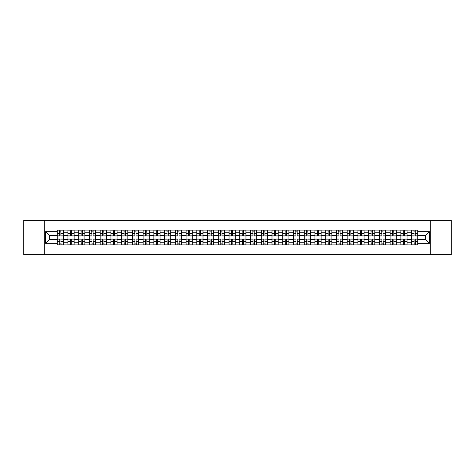 <?xml version="1.0" encoding="UTF-8"?>
<svg xmlns="http://www.w3.org/2000/svg" width="475" height="475" viewBox="0 0 475 475"><rect width="100%" height="100%" fill="white"/><g stroke="black" fill="none" stroke-linecap="round" stroke-linejoin="round"><path stroke-width="0.71" d="M430.736 254.713L451.25 254.713L451.25 220.287L23.75 220.287L23.75 254.713L430.736 254.713L430.736 220.287M67.943 244.898L67.943 232.198L63.401 232.198L63.401 244.898M63.401 232.198L63.401 230.102M67.943 232.198L67.943 230.102M74.142 230.102L74.142 244.898M78.684 244.898L78.684 230.102M84.883 230.102L84.883 244.898M89.425 244.898L89.425 230.102M95.617 230.102L95.617 244.898M100.166 244.898L100.166 230.102M106.358 230.102L106.358 244.898M110.901 244.898L110.901 230.102M117.099 230.102L117.099 244.898M121.642 244.898L121.642 230.102M127.834 230.102L127.834 244.898M132.382 244.898L132.382 230.102M138.575 230.102L138.575 244.898M143.118 244.898L143.118 230.102M149.316 230.102L149.316 244.898M153.858 244.898L153.858 230.102M160.057 230.102L160.057 244.898M164.599 244.898L164.599 230.102M170.792 230.102L170.792 244.898M175.334 244.898L175.334 230.102M181.533 230.102L181.533 244.898M186.075 244.898L186.075 230.102M192.274 230.102L192.274 244.898M196.816 244.898L196.816 230.102M203.009 230.102L203.009 244.898M207.557 244.898L207.557 230.102M213.75 230.102L213.75 244.898M218.292 244.898L218.292 230.102M224.491 230.102L224.491 244.898M229.033 244.898L229.033 230.102M235.226 230.102L235.226 244.898M239.774 244.898L239.774 230.102M245.967 230.102L245.967 244.898M250.509 244.898L250.509 230.102M256.708 230.102L256.708 244.898M261.25 244.898L261.25 230.102M267.443 230.102L267.443 244.898M271.991 244.898L271.991 230.102M278.184 230.102L278.184 244.898M282.726 244.898L282.726 230.102M288.925 230.102L288.925 244.898M293.467 244.898L293.467 230.102M299.666 230.102L299.666 244.898M304.208 244.898L304.208 230.102M310.401 230.102L310.401 244.898M314.943 244.898L314.943 230.102M321.142 230.102L321.142 244.898M325.684 244.898L325.684 230.102M331.883 230.102L331.883 244.898M336.425 244.898L336.425 230.102M342.617 230.102L342.617 244.898M347.166 244.898L347.166 230.102M353.358 230.102L353.358 244.898M357.901 244.898L357.901 230.102M364.099 230.102L364.099 244.898M368.642 244.898L368.642 230.102M374.834 230.102L374.834 244.898M379.383 244.898L379.383 230.102M385.575 230.102L385.575 244.898M390.117 244.898L390.117 230.102M396.316 230.102L396.316 244.898M400.858 244.898L400.858 230.102M407.057 230.102L407.057 244.898M411.599 244.898L411.599 230.102M411.599 239.632L407.057 239.632M400.858 239.632L396.316 239.632M390.117 239.632L385.575 239.632M379.383 239.632L374.834 239.632M368.642 239.632L364.099 239.632M357.901 239.632L353.358 239.632M347.166 239.632L342.617 239.632M336.425 239.632L331.883 239.632M325.684 239.632L321.142 239.632M314.943 239.632L310.401 239.632M304.208 239.632L299.666 239.632M293.467 239.632L288.925 239.632M282.726 239.632L278.184 239.632M271.991 239.632L267.443 239.632M261.25 239.632L256.708 239.632M250.509 239.632L245.967 239.632M239.774 239.632L235.226 239.632M229.033 239.632L224.491 239.632M218.292 239.632L213.75 239.632M207.557 239.632L203.009 239.632M196.816 239.632L192.274 239.632M186.075 239.632L181.533 239.632M175.334 239.632L170.792 239.632M164.599 239.632L160.057 239.632M153.858 239.632L149.316 239.632M143.118 239.632L138.575 239.632M132.382 239.632L127.834 239.632M121.642 239.632L117.099 239.632M110.901 239.632L106.358 239.632M100.166 239.632L95.617 239.632M89.425 239.632L84.883 239.632M78.684 239.632L74.142 239.632M67.943 239.632L63.401 239.632M411.599 235.368L407.057 235.368M400.858 235.368L396.316 235.368M390.117 235.368L385.575 235.368M379.383 235.368L374.834 235.368M368.642 235.368L364.099 235.368M357.901 235.368L353.358 235.368M347.166 235.368L342.617 235.368M336.425 235.368L331.883 235.368M325.684 235.368L321.142 235.368M314.943 235.368L310.401 235.368M304.208 235.368L299.666 235.368M293.467 235.368L288.925 235.368M282.726 235.368L278.184 235.368M271.991 235.368L267.443 235.368M261.25 235.368L256.708 235.368M250.509 235.368L245.967 235.368M239.774 235.368L235.226 235.368M229.033 235.368L224.491 235.368M218.292 235.368L213.75 235.368M207.557 235.368L203.009 235.368M196.816 235.368L192.274 235.368M186.075 235.368L181.533 235.368M175.334 235.368L170.792 235.368M164.599 235.368L160.057 235.368M153.858 235.368L149.316 235.368M143.118 235.368L138.575 235.368M132.382 235.368L127.834 235.368M121.642 235.368L117.099 235.368M110.901 235.368L106.358 235.368M100.166 235.368L95.617 235.368M89.425 235.368L84.883 235.368M78.684 235.368L74.142 235.368M67.943 235.368L63.401 235.368M49.287 239.632L57.208 239.632L57.208 235.368L49.287 235.368L49.287 239.632L45.642 243.283L45.642 231.717L57.208 231.717L57.208 235.368M417.792 235.368L417.792 239.632L425.713 239.632L425.713 235.368L417.792 235.368L417.792 230.102L57.208 230.102L57.208 231.717M417.792 231.717L429.358 231.717L429.358 243.283L417.792 243.283L417.792 239.632M57.208 239.632L57.208 244.898L417.792 244.898L417.792 243.283M57.208 243.283L45.642 243.283M44.264 254.713L44.264 220.287M60.889 243.865L59.719 243.865M59.719 231.135L60.889 231.135M71.63 243.865L70.46 243.865M70.46 231.135L71.63 231.135M82.365 243.865L81.195 243.865M81.195 231.135L82.365 231.135M93.106 243.865L91.936 243.865M91.936 231.135L93.106 231.135M103.847 243.865L102.677 243.865M102.677 231.135L103.847 231.135M114.588 243.865L113.412 243.865M113.412 231.135L114.588 231.135M125.323 243.865L124.153 243.865M124.153 231.135L125.323 231.135M136.064 243.865L134.894 243.865M134.894 231.135L136.064 231.135M146.805 243.865L145.635 243.865M145.635 231.135L146.805 231.135M157.54 243.865L156.37 243.865M156.37 231.135L157.54 231.135M168.281 243.865L167.111 243.865M167.111 231.135L168.281 231.135M179.022 243.865L177.852 243.865M177.852 231.135L179.022 231.135M189.757 243.865L188.587 243.865M188.587 231.135L189.757 231.135M200.498 243.865L199.328 243.865M199.328 231.135L200.498 231.135M211.238 243.865L210.069 243.865M210.069 231.135L211.238 231.135M221.979 243.865L220.804 243.865M220.804 231.135L221.979 231.135M232.714 243.865L231.545 243.865M231.545 231.135L232.714 231.135M243.455 243.865L242.286 243.865M242.286 231.135L243.455 231.135M254.196 243.865L253.021 243.865M253.021 231.135L254.196 231.135M264.931 243.865L263.762 243.865M263.762 231.135L264.931 231.135M275.672 243.865L274.502 243.865M274.502 231.135L275.672 231.135M286.413 243.865L285.243 243.865M285.243 231.135L286.413 231.135M297.148 243.865L295.978 243.865M295.978 231.135L297.148 231.135M307.889 243.865L306.719 243.865M306.719 231.135L307.889 231.135M318.63 243.865L317.46 243.865M317.46 231.135L318.63 231.135M329.365 243.865L328.195 243.865M328.195 231.135L329.365 231.135M340.106 243.865L338.936 243.865M338.936 231.135L340.106 231.135M350.847 243.865L349.677 243.865M349.677 231.135L350.847 231.135M361.588 243.865L360.412 243.865M360.412 231.135L361.588 231.135M372.323 243.865L371.153 243.865M371.153 231.135L372.323 231.135M383.064 243.865L381.894 243.865M381.894 231.135L383.064 231.135M393.805 243.865L392.635 243.865M392.635 231.135L393.805 231.135M404.54 243.865L403.37 243.865M403.37 231.135L404.54 231.135M415.281 243.865L414.111 243.865M414.111 231.135L415.281 231.135M45.642 231.717L49.287 235.368M425.713 239.632L429.358 243.283M425.713 235.368L429.358 231.717M60.889 236.022L60.889 230.167L63.365 230.167L63.365 236.022L60.889 236.022M59.719 231.064L60.889 231.064M61.097 230.167L57.243 230.167L57.243 236.022L59.719 236.022L59.512 230.167M59.719 238.978L59.719 244.833L57.243 244.833L57.243 238.978L59.719 238.978M60.889 243.936L59.719 243.936M59.512 244.833L63.365 244.833L63.365 238.978L60.889 238.978L61.097 244.833M71.63 236.022L71.63 230.167L74.106 230.167L74.106 236.022L71.63 236.022M70.46 231.064L71.63 231.064M71.838 230.167L67.978 230.167L67.978 236.022L70.46 236.022L70.252 230.167M82.365 236.022L82.365 230.167L84.847 230.167L84.847 236.022L82.365 236.022M81.195 231.064L82.365 231.064M82.573 230.167L78.719 230.167L78.719 236.022L81.195 236.022L80.993 230.167M70.46 238.978L70.46 244.833L67.978 244.833L67.978 238.978L70.46 238.978M71.63 243.936L70.46 243.936M70.252 244.833L74.106 244.833L74.106 238.978L71.63 238.978L71.838 244.833M81.195 238.978L81.195 244.833L78.719 244.833L78.719 238.978L81.195 238.978M82.365 243.936L81.195 243.936M80.993 244.833L84.847 244.833L84.847 238.978L82.365 238.978L82.573 244.833M93.106 236.022L93.106 230.167L95.588 230.167L95.588 236.022L93.106 236.022M91.936 231.064L93.106 231.064M93.314 230.167L89.46 230.167L89.46 236.022L91.936 236.022L91.728 230.167M103.847 236.022L103.847 230.167L106.323 230.167L106.323 236.022L103.847 236.022M102.677 231.064L103.847 231.064M104.055 230.167L100.195 230.167L100.195 236.022L102.677 236.022L102.469 230.167M114.588 236.022L114.588 230.167L117.064 230.167L117.064 236.022L114.588 236.022M113.412 231.064L114.588 231.064M114.79 230.167L110.936 230.167L110.936 236.022L113.412 236.022L113.21 230.167M91.936 238.978L91.936 244.833L89.46 244.833L89.46 238.978L91.936 238.978M93.106 243.936L91.936 243.936M91.728 244.833L95.588 244.833L95.588 238.978L93.106 238.978L93.314 244.833M102.677 238.978L102.677 244.833L100.195 244.833L100.195 238.978L102.677 238.978M103.847 243.936L102.677 243.936M102.469 244.833L106.323 244.833L106.323 238.978L103.847 238.978L104.055 244.833M113.412 238.978L113.412 244.833L110.936 244.833L110.936 238.978L113.412 238.978M114.588 243.936L113.412 243.936M113.21 244.833L117.064 244.833L117.064 238.978L114.588 238.978L114.79 244.833M124.153 238.978L124.153 244.833L121.677 244.833L121.677 238.978L124.153 238.978M125.323 243.936L124.153 243.936M123.945 244.833L127.805 244.833L127.805 238.978L125.323 238.978L125.531 244.833M134.894 238.978L134.894 244.833L132.412 244.833L132.412 238.978L134.894 238.978M136.064 243.936L134.894 243.936M134.686 244.833L138.54 244.833L138.54 238.978L136.064 238.978L136.272 244.833M145.635 238.978L145.635 244.833L143.153 244.833L143.153 238.978L145.635 238.978M146.805 243.936L145.635 243.936M145.427 244.833L149.281 244.833L149.281 238.978L146.805 238.978L147.007 244.833M156.37 238.978L156.37 244.833L153.894 244.833L153.894 238.978L156.37 238.978M157.54 243.936L156.37 243.936M156.162 244.833L160.022 244.833L160.022 238.978L157.54 238.978L157.748 244.833M167.111 238.978L167.111 244.833L164.635 244.833L164.635 238.978L167.111 238.978M168.281 243.936L167.111 243.936M166.903 244.833L170.757 244.833L170.757 238.978L168.281 238.978L168.488 244.833M177.852 238.978L177.852 244.833L175.37 244.833L175.37 238.978L177.852 238.978M179.022 243.936L177.852 243.936M177.644 244.833L181.498 244.833L181.498 238.978L179.022 238.978L179.229 244.833M188.587 238.978L188.587 244.833L186.111 244.833L186.111 238.978L188.587 238.978M189.757 243.936L188.587 243.936M188.385 244.833L192.238 244.833L192.238 238.978L189.757 238.978L189.964 244.833M199.328 238.978L199.328 244.833L196.852 244.833L196.852 238.978L199.328 238.978M200.498 243.936L199.328 243.936M199.12 244.833L202.979 244.833L202.979 238.978L200.498 238.978L200.705 244.833M210.069 238.978L210.069 244.833L207.587 244.833L207.587 238.978L210.069 238.978M211.238 243.936L210.069 243.936M209.861 244.833L213.714 244.833L213.714 238.978L211.238 238.978L211.446 244.833M220.804 238.978L220.804 244.833L218.328 244.833L218.328 238.978L220.804 238.978M221.979 243.936L220.804 243.936M220.602 244.833L224.455 244.833L224.455 238.978L221.979 238.978L222.181 244.833M231.545 238.978L231.545 244.833L229.069 244.833L229.069 238.978L231.545 238.978M232.714 243.936L231.545 243.936M231.337 244.833L235.196 244.833L235.196 238.978L232.714 238.978L232.922 244.833M242.286 238.978L242.286 244.833L239.804 244.833L239.804 238.978L242.286 238.978M243.455 243.936L242.286 243.936M242.078 244.833L245.931 244.833L245.931 238.978L243.455 238.978L243.663 244.833M253.021 238.978L253.021 244.833L250.545 244.833L250.545 238.978L253.021 238.978M254.196 243.936L253.021 243.936M252.819 244.833L256.672 244.833L256.672 238.978L254.196 238.978L254.398 244.833M263.762 238.978L263.762 244.833L261.286 244.833L261.286 238.978L263.762 238.978M264.931 243.936L263.762 243.936M263.554 244.833L267.413 244.833L267.413 238.978L264.931 238.978L265.139 244.833M274.502 238.978L274.502 244.833L272.021 244.833L272.021 238.978L274.502 238.978M275.672 243.936L274.502 243.936M274.295 244.833L278.148 244.833L278.148 238.978L275.672 238.978L275.88 244.833M285.243 238.978L285.243 244.833L282.762 244.833L282.762 238.978L285.243 238.978M286.413 243.936L285.243 243.936M285.036 244.833L288.889 244.833L288.889 238.978L286.413 238.978L286.615 244.833M125.323 236.022L125.323 230.167L127.805 230.167L127.805 236.022L125.323 236.022M124.153 231.064L125.323 231.064M125.531 230.167L121.677 230.167L121.677 236.022L124.153 236.022L123.945 230.167M136.064 236.022L136.064 230.167L138.54 230.167L138.54 236.022L136.064 236.022M134.894 231.064L136.064 231.064M136.272 230.167L132.412 230.167L132.412 236.022L134.894 236.022L134.686 230.167M146.805 236.022L146.805 230.167L149.281 230.167L149.281 236.022L146.805 236.022M145.635 231.064L146.805 231.064M147.007 230.167L143.153 230.167L143.153 236.022L145.635 236.022L145.427 230.167M157.54 236.022L157.54 230.167L160.022 230.167L160.022 236.022L157.54 236.022M156.37 231.064L157.54 231.064M157.748 230.167L153.894 230.167L153.894 236.022L156.37 236.022L156.162 230.167M168.281 236.022L168.281 230.167L170.757 230.167L170.757 236.022L168.281 236.022M167.111 231.064L168.281 231.064M168.488 230.167L164.635 230.167L164.635 236.022L167.111 236.022L166.903 230.167M179.022 236.022L179.022 230.167L181.498 230.167L181.498 236.022L179.022 236.022M177.852 231.064L179.022 231.064M179.229 230.167L175.37 230.167L175.37 236.022L177.852 236.022L177.644 230.167M189.757 236.022L189.757 230.167L192.238 230.167L192.238 236.022L189.757 236.022M188.587 231.064L189.757 231.064M189.964 230.167L186.111 230.167L186.111 236.022L188.587 236.022L188.385 230.167M200.498 236.022L200.498 230.167L202.979 230.167L202.979 236.022L200.498 236.022M199.328 231.064L200.498 231.064M200.705 230.167L196.852 230.167L196.852 236.022L199.328 236.022L199.12 230.167M211.238 236.022L211.238 230.167L213.714 230.167L213.714 236.022L211.238 236.022M210.069 231.064L211.238 231.064M211.446 230.167L207.587 230.167L207.587 236.022L210.069 236.022L209.861 230.167M221.979 236.022L221.979 230.167L224.455 230.167L224.455 236.022L221.979 236.022M220.804 231.064L221.979 231.064M222.181 230.167L218.328 230.167L218.328 236.022L220.804 236.022L220.602 230.167M232.714 236.022L232.714 230.167L235.196 230.167L235.196 236.022L232.714 236.022M231.545 231.064L232.714 231.064M232.922 230.167L229.069 230.167L229.069 236.022L231.545 236.022L231.337 230.167M243.455 236.022L243.455 230.167L245.931 230.167L245.931 236.022L243.455 236.022M242.286 231.064L243.455 231.064M243.663 230.167L239.804 230.167L239.804 236.022L242.286 236.022L242.078 230.167M254.196 236.022L254.196 230.167L256.672 230.167L256.672 236.022L254.196 236.022M253.021 231.064L254.196 231.064M254.398 230.167L250.545 230.167L250.545 236.022L253.021 236.022L252.819 230.167M264.931 236.022L264.931 230.167L267.413 230.167L267.413 236.022L264.931 236.022M263.762 231.064L264.931 231.064M265.139 230.167L261.286 230.167L261.286 236.022L263.762 236.022L263.554 230.167M275.672 236.022L275.672 230.167L278.148 230.167L278.148 236.022L275.672 236.022M274.502 231.064L275.672 231.064M275.88 230.167L272.021 230.167L272.021 236.022L274.502 236.022L274.295 230.167M286.413 236.022L286.413 230.167L288.889 230.167L288.889 236.022L286.413 236.022M285.243 231.064L286.413 231.064M286.615 230.167L282.762 230.167L282.762 236.022L285.243 236.022L285.036 230.167M297.148 236.022L297.148 230.167L299.63 230.167L299.63 236.022L297.148 236.022M295.978 231.064L297.148 231.064M297.356 230.167L293.502 230.167L293.502 236.022L295.978 236.022L295.771 230.167M307.889 236.022L307.889 230.167L310.365 230.167L310.365 236.022L307.889 236.022M306.719 231.064L307.889 231.064M308.097 230.167L304.243 230.167L304.243 236.022L306.719 236.022L306.512 230.167M318.63 236.022L318.63 230.167L321.106 230.167L321.106 236.022L318.63 236.022M317.46 231.064L318.63 231.064M318.838 230.167L314.978 230.167L314.978 236.022L317.46 236.022L317.253 230.167M329.365 236.022L329.365 230.167L331.847 230.167L331.847 236.022L329.365 236.022M328.195 231.064L329.365 231.064M329.573 230.167L325.719 230.167L325.719 236.022L328.195 236.022L327.993 230.167M295.978 238.978L295.978 244.833L293.502 244.833L293.502 238.978L295.978 238.978M297.148 243.936L295.978 243.936M295.771 244.833L299.63 244.833L299.63 238.978L297.148 238.978L297.356 244.833M306.719 238.978L306.719 244.833L304.243 244.833L304.243 238.978L306.719 238.978M307.889 243.936L306.719 243.936M306.512 244.833L310.365 244.833L310.365 238.978L307.889 238.978L308.097 244.833M317.46 238.978L317.46 244.833L314.978 244.833L314.978 238.978L317.46 238.978M318.63 243.936L317.46 243.936M317.253 244.833L321.106 244.833L321.106 238.978L318.63 238.978L318.838 244.833M328.195 238.978L328.195 244.833L325.719 244.833L325.719 238.978L328.195 238.978M329.365 243.936L328.195 243.936M327.993 244.833L331.847 244.833L331.847 238.978L329.365 238.978L329.573 244.833M340.106 236.022L340.106 230.167L342.588 230.167L342.588 236.022L340.106 236.022M338.936 231.064L340.106 231.064M340.314 230.167L336.46 230.167L336.46 236.022L338.936 236.022L338.728 230.167M338.936 238.978L338.936 244.833L336.46 244.833L336.46 238.978L338.936 238.978M340.106 243.936L338.936 243.936M338.728 244.833L342.588 244.833L342.588 238.978L340.106 238.978L340.314 244.833M350.847 236.022L350.847 230.167L353.323 230.167L353.323 236.022L350.847 236.022M349.677 231.064L350.847 231.064M351.055 230.167L347.195 230.167L347.195 236.022L349.677 236.022L349.469 230.167M349.677 238.978L349.677 244.833L347.195 244.833L347.195 238.978L349.677 238.978M350.847 243.936L349.677 243.936M349.469 244.833L353.323 244.833L353.323 238.978L350.847 238.978L351.055 244.833M361.588 236.022L361.588 230.167L364.064 230.167L364.064 236.022L361.588 236.022M360.412 231.064L361.588 231.064M361.79 230.167L357.936 230.167L357.936 236.022L360.412 236.022L360.21 230.167M360.412 238.978L360.412 244.833L357.936 244.833L357.936 238.978L360.412 238.978M361.588 243.936L360.412 243.936M360.21 244.833L364.064 244.833L364.064 238.978L361.588 238.978L361.79 244.833M372.323 236.022L372.323 230.167L374.805 230.167L374.805 236.022L372.323 236.022M371.153 231.064L372.323 231.064M372.531 230.167L368.677 230.167L368.677 236.022L371.153 236.022L370.945 230.167M371.153 238.978L371.153 244.833L368.677 244.833L368.677 238.978L371.153 238.978M372.323 243.936L371.153 243.936M370.945 244.833L374.805 244.833L374.805 238.978L372.323 238.978L372.531 244.833M383.064 236.022L383.064 230.167L385.54 230.167L385.54 236.022L383.064 236.022M381.894 231.064L383.064 231.064M383.272 230.167L379.412 230.167L379.412 236.022L381.894 236.022L381.686 230.167M381.894 238.978L381.894 244.833L379.412 244.833L379.412 238.978L381.894 238.978M383.064 243.936L381.894 243.936M381.686 244.833L385.54 244.833L385.54 238.978L383.064 238.978L383.272 244.833M393.805 236.022L393.805 230.167L396.281 230.167L396.281 236.022L393.805 236.022M392.635 231.064L393.805 231.064M394.007 230.167L390.153 230.167L390.153 236.022L392.635 236.022L392.427 230.167M392.635 238.978L392.635 244.833L390.153 244.833L390.153 238.978L392.635 238.978M393.805 243.936L392.635 243.936M392.427 244.833L396.281 244.833L396.281 238.978L393.805 238.978L394.007 244.833M404.54 236.022L404.54 230.167L407.022 230.167L407.022 236.022L404.54 236.022M403.37 231.064L404.54 231.064M404.747 230.167L400.894 230.167L400.894 236.022L403.37 236.022L403.162 230.167M403.37 238.978L403.37 244.833L400.894 244.833L400.894 238.978L403.37 238.978M404.54 243.936L403.37 243.936M403.162 244.833L407.022 244.833L407.022 238.978L404.54 238.978L404.747 244.833M415.281 236.022L415.281 230.167L417.757 230.167L417.757 236.022L415.281 236.022M414.111 231.064L415.281 231.064M415.488 230.167L411.635 230.167L411.635 236.022L414.111 236.022L413.903 230.167M414.111 238.978L414.111 244.833L411.635 244.833L411.635 238.978L414.111 238.978M415.281 243.936L414.111 243.936M413.903 244.833L417.757 244.833L417.757 238.978L415.281 238.978L415.488 244.833M400.858 232.198L396.316 232.198M390.117 232.198L385.575 232.198M379.383 232.198L374.834 232.198M368.642 232.198L364.099 232.198M357.901 232.198L353.358 232.198M347.166 232.198L342.617 232.198M336.425 232.198L331.883 232.198M325.684 232.198L321.142 232.198M314.943 232.198L310.401 232.198M304.208 232.198L299.666 232.198M293.467 232.198L288.925 232.198M282.726 232.198L278.184 232.198M271.991 232.198L267.443 232.198M261.25 232.198L256.708 232.198M250.509 232.198L245.967 232.198M239.774 232.198L235.226 232.198M229.033 232.198L224.491 232.198M218.292 232.198L213.75 232.198M207.557 232.198L203.009 232.198M196.816 232.198L192.274 232.198M186.075 232.198L181.533 232.198M175.334 232.198L170.792 232.198M164.599 232.198L160.057 232.198M153.858 232.198L149.316 232.198M143.118 232.198L138.575 232.198M132.382 232.198L127.834 232.198M121.642 232.198L117.099 232.198M110.901 232.198L106.358 232.198M100.166 232.198L95.617 232.198M89.425 232.198L84.883 232.198M78.684 232.198L74.142 232.198M411.599 232.198L407.057 232.198M400.858 242.802L396.316 242.802M390.117 242.802L385.575 242.802M379.383 242.802L374.834 242.802M368.642 242.802L364.099 242.802M357.901 242.802L353.358 242.802M347.166 242.802L342.617 242.802M336.425 242.802L331.883 242.802M325.684 242.802L321.142 242.802M314.943 242.802L310.401 242.802M304.208 242.802L299.666 242.802M293.467 242.802L288.925 242.802M282.726 242.802L278.184 242.802M271.991 242.802L267.443 242.802M261.25 242.802L256.708 242.802M250.509 242.802L245.967 242.802M239.774 242.802L235.226 242.802M229.033 242.802L224.491 242.802M218.292 242.802L213.75 242.802M207.557 242.802L203.009 242.802M196.816 242.802L192.274 242.802M186.075 242.802L181.533 242.802M175.334 242.802L170.792 242.802M164.599 242.802L160.057 242.802M153.858 242.802L149.316 242.802M143.118 242.802L138.575 242.802M132.382 242.802L127.834 242.802M121.642 242.802L117.099 242.802M110.901 242.802L106.358 242.802M100.166 242.802L95.617 242.802M89.425 242.802L84.883 242.802M78.684 242.802L74.142 242.802M67.943 242.802L63.401 242.802M411.599 242.802L407.057 242.802M60.889 235.873L63.365 235.873M60.889 233.552L63.365 233.552M57.243 235.873L59.719 235.873M57.243 233.552L59.719 233.552M59.719 239.127L57.243 239.127M59.719 241.448L57.243 241.448M63.365 239.127L60.889 239.127M63.365 241.448L60.889 241.448M71.63 235.873L74.106 235.873M71.63 233.552L74.106 233.552M67.978 235.873L70.46 235.873M67.978 233.552L70.46 233.552M82.365 235.873L84.847 235.873M82.365 233.552L84.847 233.552M78.719 235.873L81.195 235.873M78.719 233.552L81.195 233.552M70.46 239.127L67.978 239.127M70.46 241.448L67.978 241.448M74.106 239.127L71.63 239.127M74.106 241.448L71.63 241.448M81.195 239.127L78.719 239.127M81.195 241.448L78.719 241.448M84.847 239.127L82.365 239.127M84.847 241.448L82.365 241.448M93.106 235.873L95.588 235.873M93.106 233.552L95.588 233.552M89.46 235.873L91.936 235.873M89.46 233.552L91.936 233.552M103.847 235.873L106.323 235.873M103.847 233.552L106.323 233.552M100.195 235.873L102.677 235.873M100.195 233.552L102.677 233.552M114.588 235.873L117.064 235.873M114.588 233.552L117.064 233.552M110.936 235.873L113.412 235.873M110.936 233.552L113.412 233.552M91.936 239.127L89.46 239.127M91.936 241.448L89.46 241.448M95.588 239.127L93.106 239.127M95.588 241.448L93.106 241.448M102.677 239.127L100.195 239.127M102.677 241.448L100.195 241.448M106.323 239.127L103.847 239.127M106.323 241.448L103.847 241.448M113.412 239.127L110.936 239.127M113.412 241.448L110.936 241.448M117.064 239.127L114.588 239.127M117.064 241.448L114.588 241.448M124.153 239.127L121.677 239.127M124.153 241.448L121.677 241.448M127.805 239.127L125.323 239.127M127.805 241.448L125.323 241.448M134.894 239.127L132.412 239.127M134.894 241.448L132.412 241.448M138.54 239.127L136.064 239.127M138.54 241.448L136.064 241.448M145.635 239.127L143.153 239.127M145.635 241.448L143.153 241.448M149.281 239.127L146.805 239.127M149.281 241.448L146.805 241.448M156.37 239.127L153.894 239.127M156.37 241.448L153.894 241.448M160.022 239.127L157.54 239.127M160.022 241.448L157.54 241.448M167.111 239.127L164.635 239.127M167.111 241.448L164.635 241.448M170.757 239.127L168.281 239.127M170.757 241.448L168.281 241.448M177.852 239.127L175.37 239.127M177.852 241.448L175.37 241.448M181.498 239.127L179.022 239.127M181.498 241.448L179.022 241.448M188.587 239.127L186.111 239.127M188.587 241.448L186.111 241.448M192.238 239.127L189.757 239.127M192.238 241.448L189.757 241.448M199.328 239.127L196.852 239.127M199.328 241.448L196.852 241.448M202.979 239.127L200.498 239.127M202.979 241.448L200.498 241.448M210.069 239.127L207.587 239.127M210.069 241.448L207.587 241.448M213.714 239.127L211.238 239.127M213.714 241.448L211.238 241.448M220.804 239.127L218.328 239.127M220.804 241.448L218.328 241.448M224.455 239.127L221.979 239.127M224.455 241.448L221.979 241.448M231.545 239.127L229.069 239.127M231.545 241.448L229.069 241.448M235.196 239.127L232.714 239.127M235.196 241.448L232.714 241.448M242.286 239.127L239.804 239.127M242.286 241.448L239.804 241.448M245.931 239.127L243.455 239.127M245.931 241.448L243.455 241.448M253.021 239.127L250.545 239.127M253.021 241.448L250.545 241.448M256.672 239.127L254.196 239.127M256.672 241.448L254.196 241.448M263.762 239.127L261.286 239.127M263.762 241.448L261.286 241.448M267.413 239.127L264.931 239.127M267.413 241.448L264.931 241.448M274.502 239.127L272.021 239.127M274.502 241.448L272.021 241.448M278.148 239.127L275.672 239.127M278.148 241.448L275.672 241.448M285.243 239.127L282.762 239.127M285.243 241.448L282.762 241.448M288.889 239.127L286.413 239.127M288.889 241.448L286.413 241.448M125.323 235.873L127.805 235.873M125.323 233.552L127.805 233.552M121.677 235.873L124.153 235.873M121.677 233.552L124.153 233.552M136.064 235.873L138.54 235.873M136.064 233.552L138.54 233.552M132.412 235.873L134.894 235.873M132.412 233.552L134.894 233.552M146.805 235.873L149.281 235.873M146.805 233.552L149.281 233.552M143.153 235.873L145.635 235.873M143.153 233.552L145.635 233.552M157.54 235.873L160.022 235.873M157.54 233.552L160.022 233.552M153.894 235.873L156.37 235.873M153.894 233.552L156.37 233.552M168.281 235.873L170.757 235.873M168.281 233.552L170.757 233.552M164.635 235.873L167.111 235.873M164.635 233.552L167.111 233.552M179.022 235.873L181.498 235.873M179.022 233.552L181.498 233.552M175.37 235.873L177.852 235.873M175.37 233.552L177.852 233.552M189.757 235.873L192.238 235.873M189.757 233.552L192.238 233.552M186.111 235.873L188.587 235.873M186.111 233.552L188.587 233.552M200.498 235.873L202.979 235.873M200.498 233.552L202.979 233.552M196.852 235.873L199.328 235.873M196.852 233.552L199.328 233.552M211.238 235.873L213.714 235.873M211.238 233.552L213.714 233.552M207.587 235.873L210.069 235.873M207.587 233.552L210.069 233.552M221.979 235.873L224.455 235.873M221.979 233.552L224.455 233.552M218.328 235.873L220.804 235.873M218.328 233.552L220.804 233.552M232.714 235.873L235.196 235.873M232.714 233.552L235.196 233.552M229.069 235.873L231.545 235.873M229.069 233.552L231.545 233.552M243.455 235.873L245.931 235.873M243.455 233.552L245.931 233.552M239.804 235.873L242.286 235.873M239.804 233.552L242.286 233.552M254.196 235.873L256.672 235.873M254.196 233.552L256.672 233.552M250.545 235.873L253.021 235.873M250.545 233.552L253.021 233.552M264.931 235.873L267.413 235.873M264.931 233.552L267.413 233.552M261.286 235.873L263.762 235.873M261.286 233.552L263.762 233.552M275.672 235.873L278.148 235.873M275.672 233.552L278.148 233.552M272.021 235.873L274.502 235.873M272.021 233.552L274.502 233.552M286.413 235.873L288.889 235.873M286.413 233.552L288.889 233.552M282.762 235.873L285.243 235.873M282.762 233.552L285.243 233.552M297.148 235.873L299.63 235.873M297.148 233.552L299.63 233.552M293.502 235.873L295.978 235.873M293.502 233.552L295.978 233.552M307.889 235.873L310.365 235.873M307.889 233.552L310.365 233.552M304.243 235.873L306.719 235.873M304.243 233.552L306.719 233.552M318.63 235.873L321.106 235.873M318.63 233.552L321.106 233.552M314.978 235.873L317.46 235.873M314.978 233.552L317.46 233.552M329.365 235.873L331.847 235.873M329.365 233.552L331.847 233.552M325.719 235.873L328.195 235.873M325.719 233.552L328.195 233.552M295.978 239.127L293.502 239.127M295.978 241.448L293.502 241.448M299.63 239.127L297.148 239.127M299.63 241.448L297.148 241.448M306.719 239.127L304.243 239.127M306.719 241.448L304.243 241.448M310.365 239.127L307.889 239.127M310.365 241.448L307.889 241.448M317.46 239.127L314.978 239.127M317.46 241.448L314.978 241.448M321.106 239.127L318.63 239.127M321.106 241.448L318.63 241.448M328.195 239.127L325.719 239.127M328.195 241.448L325.719 241.448M331.847 239.127L329.365 239.127M331.847 241.448L329.365 241.448M340.106 235.873L342.588 235.873M340.106 233.552L342.588 233.552M336.46 235.873L338.936 235.873M336.46 233.552L338.936 233.552M338.936 239.127L336.46 239.127M338.936 241.448L336.46 241.448M342.588 239.127L340.106 239.127M342.588 241.448L340.106 241.448M350.847 235.873L353.323 235.873M350.847 233.552L353.323 233.552M347.195 235.873L349.677 235.873M347.195 233.552L349.677 233.552M349.677 239.127L347.195 239.127M349.677 241.448L347.195 241.448M353.323 239.127L350.847 239.127M353.323 241.448L350.847 241.448M361.588 235.873L364.064 235.873M361.588 233.552L364.064 233.552M357.936 235.873L360.412 235.873M357.936 233.552L360.412 233.552M360.412 239.127L357.936 239.127M360.412 241.448L357.936 241.448M364.064 239.127L361.588 239.127M364.064 241.448L361.588 241.448M372.323 235.873L374.805 235.873M372.323 233.552L374.805 233.552M368.677 235.873L371.153 235.873M368.677 233.552L371.153 233.552M371.153 239.127L368.677 239.127M371.153 241.448L368.677 241.448M374.805 239.127L372.323 239.127M374.805 241.448L372.323 241.448M383.064 235.873L385.54 235.873M383.064 233.552L385.54 233.552M379.412 235.873L381.894 235.873M379.412 233.552L381.894 233.552M381.894 239.127L379.412 239.127M381.894 241.448L379.412 241.448M385.54 239.127L383.064 239.127M385.54 241.448L383.064 241.448M393.805 235.873L396.281 235.873M393.805 233.552L396.281 233.552M390.153 235.873L392.635 235.873M390.153 233.552L392.635 233.552M392.635 239.127L390.153 239.127M392.635 241.448L390.153 241.448M396.281 239.127L393.805 239.127M396.281 241.448L393.805 241.448M404.54 235.873L407.022 235.873M404.54 233.552L407.022 233.552M400.894 235.873L403.37 235.873M400.894 233.552L403.37 233.552M403.37 239.127L400.894 239.127M403.37 241.448L400.894 241.448M407.022 239.127L404.54 239.127M407.022 241.448L404.54 241.448M415.281 235.873L417.757 235.873M415.281 233.552L417.757 233.552M411.635 235.873L414.111 235.873M411.635 233.552L414.111 233.552M414.111 239.127L411.635 239.127M414.111 241.448L411.635 241.448M417.757 239.127L415.281 239.127M417.757 241.448L415.281 241.448"/></g></svg>

